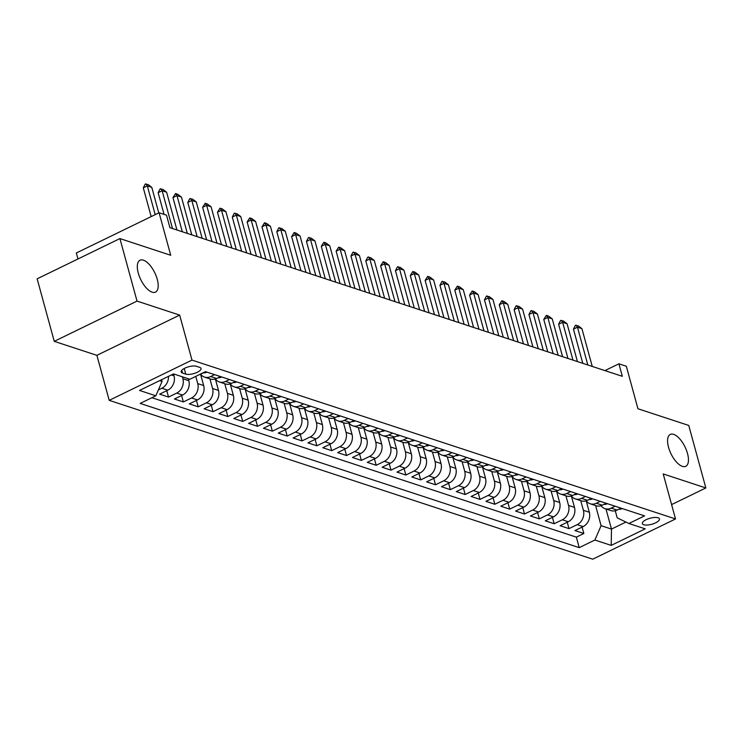 <?xml version="1.0" encoding="UTF-8"?>
<svg xmlns="http://www.w3.org/2000/svg" width="743" height="743" viewBox="0 0 743 743"><rect width="100%" height="100%" fill="white"/><g stroke="black" fill="none" stroke-linecap="round" stroke-linejoin="round"><path stroke-width="1.11" d="M668.524 447.24A17.73 7.801 -115.9 0 1 670.27 434.423A17.73 7.801 -115.9 0 1 687.507 453.481A17.73 7.801 -115.9 0 1 685.77 466.307A17.73 7.801 -115.9 0 1 668.524 447.24M138.263 273.043A17.73 7.801 -115.9 0 1 140.009 260.226A17.73 7.801 -115.9 0 1 157.247 279.284A17.73 7.801 -115.9 0 1 155.51 292.11A17.73 7.801 -115.9 0 1 138.263 273.043M658.057 517.769A8.86 3.121 164.7 0 0 648.035 518.893A8.86 3.121 164.7 0 0 642.351 523.592A8.86 3.121 164.7 0 0 643.744 524.734A8.86 3.121 164.7 0 0 653.775 523.611A8.86 3.121 164.7 0 0 659.45 518.911A8.86 3.121 164.7 0 0 658.057 517.769M109.212 400.347L592.747 559.191L675.517 518.948L191.982 360.104L109.212 400.347L96.896 355.34L179.667 315.097L137.028 301.091L54.248 341.334L96.896 355.34M54.248 341.334L37.15 278.82L119.92 238.577L170.723 255.267L159.095 212.758L76.325 253.001L77.959 258.982M671.598 504.608L705.85 487.956L688.752 425.442L637.949 408.752L626.321 366.243L618.9 363.81L604.932 370.599M137.028 301.091L119.92 238.577M173.49 373.924L174.011 375.819A11.08 9.148 108.2 0 1 167.797 390.168L159.634 394.143L168.531 397.068L166.785 390.669M188.323 378.763L188.843 380.695A11.08 9.148 -71.8 0 1 182.629 395.044L174.466 399.01L183.363 401.935L181.617 395.536M214.634 374.648L210.706 376.562A11.08 9.148 108.2 0 1 204.511 377.091A11.08 9.148 108.2 0 1 200.545 374.147L203.675 385.561A11.08 9.148 -71.8 0 1 197.462 399.92L189.298 403.886L198.195 406.811L196.449 400.412M229.466 379.524L225.538 381.438A11.08 9.148 108.2 0 1 219.343 381.958A11.08 9.148 108.2 0 1 215.377 379.014L218.507 390.437A11.08 9.148 -71.8 0 1 212.294 404.786L204.13 408.761L213.027 411.678L211.281 405.279M230.219 383.899L233.339 395.313A11.08 9.148 -71.8 0 1 227.126 409.662L218.962 413.628L227.86 416.554L226.113 410.155M259.131 389.267L255.202 391.18A11.08 9.148 108.2 0 1 249.007 391.7A11.08 9.148 108.2 0 1 245.041 388.756L248.171 400.18A11.08 9.148 -71.8 0 1 241.958 414.538L233.794 418.504L242.701 421.43L240.946 415.031M273.963 394.143L270.034 396.056A11.08 9.148 108.2 0 1 263.839 396.576A11.08 9.148 108.2 0 1 259.874 393.632L263.003 405.056A11.08 9.148 -71.8 0 1 256.799 419.405L248.626 423.38L257.533 426.296L255.778 419.897M288.795 399.019L284.866 400.923A11.08 9.148 108.2 0 1 278.671 401.452A11.08 9.148 108.2 0 1 274.706 398.508L277.836 409.922A11.08 9.148 -71.8 0 1 271.632 424.281L263.459 428.247L272.365 431.172L270.61 424.773M289.547 403.393L292.668 414.798A11.08 9.148 -71.8 0 1 286.464 429.148L278.291 433.123L287.197 436.048L285.442 429.649M304.379 408.26L307.509 419.674A11.08 9.148 -71.8 0 1 301.296 434.023L293.123 437.998L302.029 440.915L300.274 434.516M319.221 413.136L322.341 424.541A11.08 9.148 -71.8 0 1 316.128 438.899L307.955 442.865L316.862 445.791L315.106 439.392M334.053 418.012L337.173 429.417A11.08 9.148 -71.8 0 1 330.96 443.766L322.796 447.741L331.694 450.667L329.938 444.268M362.955 423.38L359.027 425.293A11.08 9.148 108.2 0 1 352.832 425.813A11.08 9.148 108.2 0 1 348.876 422.869L352.006 434.293A11.08 9.148 -71.8 0 1 345.792 448.642L337.628 452.608L346.526 455.533L344.771 449.134M377.788 428.256L373.859 430.16A11.08 9.148 108.2 0 1 367.664 430.689A11.08 9.148 108.2 0 1 363.708 427.745L366.838 439.159A11.08 9.148 -71.8 0 1 360.624 453.518L352.461 457.484L361.358 460.409L359.603 454.01M392.62 433.123L388.691 435.036A11.08 9.148 108.2 0 1 382.496 435.556A11.08 9.148 108.2 0 1 378.54 432.612L381.67 444.035A11.08 9.148 -71.8 0 1 375.456 458.385L367.293 462.36L376.19 465.285L374.435 458.886M407.452 437.998L403.523 439.902A11.08 9.148 108.2 0 1 397.329 440.432A11.08 9.148 108.2 0 1 393.372 437.488L396.502 448.911A11.08 9.148 -71.8 0 1 390.289 463.26L382.125 467.226L391.022 470.152L389.267 463.753M408.213 442.373L411.334 453.778A11.08 9.148 -71.8 0 1 405.121 468.136L396.957 472.102L405.854 475.028L404.099 468.629M437.116 447.741L433.188 449.654A11.08 9.148 108.2 0 1 426.993 450.174A11.08 9.148 108.2 0 1 423.036 447.23L426.166 458.654A11.08 9.148 -71.8 0 1 419.953 473.003L411.789 476.978L420.687 479.894L418.931 473.495M451.948 452.617L448.02 454.521A11.08 9.148 108.2 0 1 441.825 455.05A11.08 9.148 108.2 0 1 437.868 452.106L440.998 463.53A11.08 9.148 -71.8 0 1 434.785 477.879L426.621 481.845L435.519 484.77L433.773 478.371M466.78 457.484L462.852 459.397A11.08 9.148 108.2 0 1 456.657 459.917A11.08 9.148 108.2 0 1 452.701 456.973L455.83 468.396A11.08 9.148 -71.8 0 1 449.617 482.755L441.453 486.721L450.351 489.646L448.605 483.247M481.613 462.36L477.684 464.273A11.08 9.148 108.2 0 1 471.499 464.793A11.08 9.148 108.2 0 1 467.533 461.849L470.663 473.272A11.08 9.148 -71.8 0 1 464.449 487.622L456.286 491.597L465.183 494.513L463.437 488.114M482.374 466.734L485.495 478.139A11.08 9.148 -71.8 0 1 479.281 492.498L471.118 496.463L480.015 499.389L478.269 492.99M497.206 471.61L500.327 483.015A11.08 9.148 -71.8 0 1 494.114 497.364L485.95 501.339L494.847 504.265L493.101 497.866M512.038 476.477L515.159 487.891A11.08 9.148 -71.8 0 1 508.946 502.24L500.782 506.215L509.679 509.131L507.933 502.732M526.871 481.353L529.991 492.758A11.08 9.148 -71.8 0 1 523.778 507.116L515.614 511.082L524.512 514.007L522.766 507.608M541.703 486.228L544.823 497.634A11.08 9.148 -71.8 0 1 538.61 511.983L530.446 515.958L539.344 518.883L537.598 512.484M556.535 491.095L559.655 502.509A11.08 9.148 -71.8 0 1 553.442 516.859L545.278 520.824L554.176 523.75L552.43 517.351M585.447 496.473L581.518 498.377A11.08 9.148 108.2 0 1 575.323 498.906A11.08 9.148 108.2 0 1 571.358 495.962L574.488 507.376A11.08 9.148 -71.8 0 1 568.274 521.735L560.111 525.7L569.008 528.626L567.262 522.227M159.095 212.758L166.516 215.191L169.933 227.692L622.318 376.311L618.9 363.81M182.527 373.042L185.787 374.11A8.591 3.028 164.7 0 0 195.511 373.023A8.591 3.028 164.7 0 0 201.009 368.472A8.591 3.028 164.7 0 0 199.663 367.367L196.403 366.29A8.591 3.028 164.7 0 0 186.679 367.386A8.591 3.028 164.7 0 0 181.181 371.927A8.591 3.028 164.7 0 0 182.527 373.042L181.775 370.293M615.26 510.738L617.201 517.843L628.884 523.499L644.543 515.883L205.505 371.658L189.846 379.264L173.528 373.905L139.526 390.437L155.844 395.796L140.176 403.412L579.224 547.647L594.883 540.031L601.096 525.682L611.48 529.09L625.922 522.069M628.884 523.499L645.203 528.858L611.201 545.39L594.883 540.031M580.757 500.689L583.385 510.302A11.08 9.148 108.2 0 1 577.181 524.651L569.008 528.626M600.279 501.339L596.35 503.252A11.08 9.148 108.2 0 1 590.156 503.773A11.08 9.148 108.2 0 1 586.19 500.828L589.32 512.252L583.385 510.302M565.925 495.813L568.553 505.426A11.08 9.148 108.2 0 1 562.34 519.784L554.176 523.75M551.092 490.947L553.721 500.559A11.08 9.148 108.2 0 1 547.507 514.908L539.344 518.883M536.26 486.071L538.889 495.683A11.08 9.148 108.2 0 1 532.675 510.042L524.512 514.007M521.428 481.195L524.056 490.817A11.08 9.148 108.2 0 1 517.843 505.166L509.679 509.131M506.596 476.328L509.224 485.941A11.08 9.148 108.2 0 1 503.011 500.29L494.847 504.265M491.764 471.452L494.392 481.065A11.08 9.148 108.2 0 1 488.179 495.423L480.015 499.389M476.932 466.576L479.56 476.198A11.08 9.148 108.2 0 1 473.347 490.547L465.183 494.513M462.1 461.709L464.728 471.322A11.08 9.148 108.2 0 1 458.515 485.671L450.351 489.646M447.267 456.834L449.896 466.446A11.08 9.148 108.2 0 1 443.682 480.805L435.519 484.77M432.435 451.967L435.064 461.579A11.08 9.148 108.2 0 1 428.85 475.929L420.687 479.894M417.603 447.091L420.232 456.704A11.08 9.148 108.2 0 1 414.018 471.053L405.854 475.028M402.771 442.215L405.399 451.828A11.08 9.148 108.2 0 1 399.186 466.186L391.022 470.152M387.939 437.348L390.567 446.961A11.08 9.148 108.2 0 1 384.354 461.31L376.19 465.285M373.107 432.472L375.735 442.085A11.08 9.148 108.2 0 1 369.522 456.434L361.358 460.409M358.275 427.596L360.903 437.209A11.08 9.148 108.2 0 1 354.69 451.568L346.526 455.533M343.442 422.73L346.071 432.342A11.08 9.148 108.2 0 1 339.857 446.692L331.694 450.667M328.61 417.854L331.239 427.466A11.08 9.148 108.2 0 1 325.025 441.825L316.862 445.791M313.778 412.978L316.407 422.6A11.08 9.148 108.2 0 1 310.193 436.949L302.029 440.915M298.946 408.111L301.574 417.724A11.08 9.148 108.2 0 1 295.361 432.073L287.197 436.048M284.105 403.235L286.742 412.848A11.08 9.148 108.2 0 1 280.529 427.206L272.365 431.172M269.272 398.359L271.91 407.981A11.08 9.148 108.2 0 1 265.697 422.33L257.533 426.296M254.44 393.493L257.078 403.105A11.08 9.148 108.2 0 1 250.865 417.455L242.701 421.43M239.608 388.617L242.246 398.229A11.08 9.148 108.2 0 1 236.033 412.588L227.86 416.554M224.776 383.75L227.414 393.363A11.08 9.148 108.2 0 1 221.2 407.712L213.027 411.678M209.944 378.874L212.572 388.487A11.08 9.148 108.2 0 1 206.368 402.836L198.195 406.811M195.771 376.385L197.74 383.611A11.08 9.148 108.2 0 1 191.536 397.969L183.363 401.935M182.388 376.822L182.908 378.744A11.08 9.148 108.2 0 1 176.704 393.093L168.531 397.068M168.475 376.367A11.08 9.148 108.2 0 1 161.863 388.217L158.389 389.917M151.916 397.709L576.345 537.143L583.84 533.502L582.094 527.103M589.32 512.252A11.08 9.148 -71.8 0 1 583.106 526.601L574.943 530.576L583.84 533.502M205.727 371.732L201.808 373.636A11.08 9.148 108.2 0 1 200.146 374.258M204.511 377.091L210.445 379.032A11.08 9.148 -71.8 0 0 216.64 378.512L220.56 376.599M219.343 381.958L225.278 383.908A11.08 9.148 -71.8 0 0 231.472 383.388L235.401 381.475M244.298 384.4L240.37 386.304A11.08 9.148 108.2 0 1 234.175 386.834A11.08 9.148 108.2 0 1 230.209 383.89M234.175 386.834L240.11 388.784A11.08 9.148 -71.8 0 0 246.304 388.255L250.233 386.351M249.007 391.7L254.942 393.651A11.08 9.148 -71.8 0 0 261.137 393.131L265.065 391.217M263.839 396.576L269.774 398.527A11.08 9.148 -71.8 0 0 275.969 398.007L279.897 396.093M278.671 401.452L284.606 403.403A11.08 9.148 -71.8 0 0 290.801 402.873L294.73 400.969M303.627 403.886L299.698 405.799A11.08 9.148 108.2 0 1 293.504 406.319A11.08 9.148 108.2 0 1 289.538 403.375M293.504 406.319L299.438 408.269A11.08 9.148 -71.8 0 0 305.633 407.749L309.562 405.836M318.459 408.761L314.53 410.675A11.08 9.148 108.2 0 1 308.336 411.195A11.08 9.148 108.2 0 1 304.37 408.251M308.336 411.195L314.27 413.145A11.08 9.148 -71.8 0 0 320.465 412.616L324.394 410.712M333.291 413.637L329.363 415.541A11.08 9.148 108.2 0 1 323.168 416.071A11.08 9.148 108.2 0 1 319.202 413.127M323.168 416.071L329.103 418.021A11.08 9.148 -71.8 0 0 335.297 417.492L339.226 415.578M348.123 418.504L344.195 420.417A11.08 9.148 108.2 0 1 338 420.937A11.08 9.148 108.2 0 1 334.044 417.993M338 420.937L343.935 422.888A11.08 9.148 -71.8 0 0 350.129 422.368L354.058 420.454M352.832 425.813L358.767 427.764A11.08 9.148 -71.8 0 0 364.962 427.234L368.89 425.33M367.664 430.689L373.599 432.63A11.08 9.148 -71.8 0 0 379.794 432.11L383.722 430.197M382.496 435.556L388.431 437.506A11.08 9.148 -71.8 0 0 394.626 436.986L398.554 435.073M397.329 440.432L403.263 442.382A11.08 9.148 -71.8 0 0 409.458 441.853L413.387 439.949M422.284 442.865L418.355 444.778A11.08 9.148 108.2 0 1 412.161 445.308A11.08 9.148 108.2 0 1 408.204 442.354M412.161 445.308L418.095 447.249A11.08 9.148 -71.8 0 0 424.29 446.729L428.219 444.816M426.993 450.174L432.928 452.125A11.08 9.148 -71.8 0 0 439.122 451.605L443.051 449.691M441.825 455.05L447.76 457.001A11.08 9.148 -71.8 0 0 453.954 456.471L457.883 454.567M456.657 459.917L462.592 461.867A11.08 9.148 -71.8 0 0 468.787 461.347L472.715 459.434M471.499 464.793L477.424 466.743A11.08 9.148 -71.8 0 0 483.619 466.214L487.547 464.31M496.445 467.236L492.525 469.139A11.08 9.148 108.2 0 1 486.331 469.669A11.08 9.148 108.2 0 1 482.365 466.725M486.331 469.669L492.256 471.619A11.08 9.148 -71.8 0 0 498.451 471.09L502.379 469.186M511.277 472.102L507.358 474.015A11.08 9.148 108.2 0 1 501.163 474.536A11.08 9.148 108.2 0 1 497.197 471.591M501.163 474.536L507.088 476.486A11.08 9.148 -71.8 0 0 513.283 475.966L517.212 474.053M526.109 476.978L522.19 478.891A11.08 9.148 108.2 0 1 515.995 479.411A11.08 9.148 108.2 0 1 512.029 476.467M515.995 479.411L521.92 481.362A11.08 9.148 -71.8 0 0 528.115 480.832L532.044 478.929M540.95 481.854L537.022 483.758A11.08 9.148 108.2 0 1 530.827 484.287A11.08 9.148 108.2 0 1 526.861 481.343M530.827 484.287L536.752 486.238A11.08 9.148 -71.8 0 0 542.947 485.708L546.876 483.795M555.783 486.721L551.854 488.634A11.08 9.148 108.2 0 1 545.659 489.154A11.08 9.148 108.2 0 1 541.693 486.21M545.659 489.154L551.594 491.104A11.08 9.148 -71.8 0 0 557.779 490.584L561.708 488.671M570.615 491.597L566.686 493.501A11.08 9.148 108.2 0 1 560.491 494.03A11.08 9.148 108.2 0 1 556.526 491.086M560.491 494.03L566.426 495.98A11.08 9.148 -71.8 0 0 572.621 495.451L576.54 493.547M575.323 498.906L581.258 500.847A11.08 9.148 -71.8 0 0 587.453 500.327L591.372 498.414M590.156 503.773L596.09 505.723A11.08 9.148 -71.8 0 0 602.285 505.203L606.204 503.29M615.111 506.215L611.183 508.119A11.08 9.148 108.2 0 1 604.988 508.649A11.08 9.148 108.2 0 1 601.022 505.704M604.988 508.649L610.922 510.599A11.08 9.148 -71.8 0 0 617.117 510.07L621.046 508.166M159.643 380.657L162.048 381.447L155.844 395.796M161.584 379.719L162.048 381.447M179.667 315.097L191.982 360.104M705.85 487.956L663.211 473.941L675.517 518.948M605.972 508.974L611.48 529.09L611.201 545.39M595.589 505.565L601.096 525.682M576.345 537.143L579.224 547.647M155.203 214.653L147.328 185.88L143.297 187.83L145.201 184.134L148.098 184.533L151.776 187.338L158.77 212.916M151.173 216.612L143.297 187.83M151.776 187.338L147.328 185.88L145.869 183.809M206.814 372.085L206.582 372.299A7.337 6.065 108.2 0 1 203.526 372.8M172.497 228.538L162.16 190.747L158.129 192.706L160.033 189.01L162.931 189.409L166.608 192.214L176.945 230.005M164.064 214.393L158.129 192.706M166.608 192.214L162.16 190.747L160.702 188.676M221.646 376.961L221.414 377.165A7.337 6.065 108.2 0 1 218.358 377.676M187.329 233.413L176.992 195.623L172.97 197.582L175.534 193.552L177.763 194.285L181.441 197.081L191.778 234.872M182.314 231.76L172.97 197.582M181.441 197.081L176.992 195.623L175.534 193.552M236.478 381.828L236.246 382.041A7.337 6.065 108.2 0 1 233.191 382.543M202.161 238.28L191.824 200.489L187.803 202.449L189.697 198.752L192.595 199.152L196.273 201.957L206.61 239.748M197.155 236.636L187.803 202.449M196.273 201.957L191.824 200.489L190.366 198.427M251.31 386.704L251.078 386.917A7.337 6.065 108.2 0 1 248.023 387.419M216.993 243.156L206.656 205.365L202.635 207.325L205.207 203.294L207.427 204.028L211.105 206.833L221.442 244.614M211.987 241.512L202.635 207.325M211.105 206.833L206.656 205.365L205.207 203.294M266.143 391.58L265.91 391.784A7.337 6.065 108.2 0 1 262.855 392.295M231.825 248.032L221.488 210.241L217.467 212.201L220.039 208.17L222.259 208.904L225.937 211.699L236.274 249.49M226.819 246.379L217.467 212.201M225.937 211.699L221.488 210.241L220.039 208.17M280.984 396.446L280.743 396.66A7.337 6.065 108.2 0 1 277.687 397.161M246.657 252.899L236.32 215.108L232.299 217.067L234.194 213.371L237.091 213.77L240.769 216.575L251.106 254.366M241.651 251.255L232.299 217.067M240.769 216.575L236.32 215.108L234.872 213.046M295.816 401.322L295.575 401.536A7.337 6.065 108.2 0 1 292.519 402.037M261.49 257.775L251.153 219.984L247.131 221.943L249.704 217.913L251.923 218.646L255.601 221.442L265.948 259.233M256.484 256.131L247.131 221.943M255.601 221.442L251.153 219.984L249.704 217.913M310.648 406.198L310.407 406.402A7.337 6.065 108.2 0 1 307.351 406.913M276.322 262.651L265.985 224.86L261.963 226.81L264.536 222.789L266.756 223.522L270.433 226.318L280.78 264.109M271.316 260.997L261.963 226.81M270.433 226.318L265.985 224.86L264.536 222.789M325.48 411.065L325.239 411.278A7.337 6.065 108.2 0 1 322.183 411.78M291.154 267.517L280.817 229.726L276.795 231.686L278.69 227.99L281.588 228.389L285.266 231.194L295.612 268.985M286.148 265.873L276.795 231.686M285.266 231.194L280.817 229.726L279.368 227.664M340.313 415.941L340.071 416.145A7.337 6.065 108.2 0 1 337.016 416.656M305.995 272.393L295.649 234.602L291.627 236.562L294.2 232.531L296.42 233.265L300.098 236.06L310.444 273.851M300.98 270.749L291.627 236.562M300.098 236.06L295.649 234.602L294.2 232.531M355.145 420.817L354.903 421.021A7.337 6.065 108.2 0 1 351.848 421.532M320.827 277.269L310.481 239.478L306.46 241.429L308.364 237.732L311.252 238.131L314.939 240.936L325.276 278.727M315.812 275.616L306.46 241.429M314.939 240.936L310.481 239.478L309.032 237.407M369.977 425.683L369.735 425.897A7.337 6.065 108.2 0 1 366.68 426.398M335.66 282.136L325.313 244.345L321.292 246.304L323.864 242.274L326.084 243.007L329.771 245.812L340.108 283.603M330.644 280.492L321.292 246.304M329.771 245.812L325.313 244.345L323.864 242.274M384.809 430.559L384.568 430.764A7.337 6.065 108.2 0 1 381.521 431.274M350.492 287.012L340.145 249.221L336.124 251.18L338.697 247.15L340.916 247.883L344.603 250.679L354.94 288.47M345.476 285.368L336.124 251.18M344.603 250.679L340.145 249.221L338.697 247.15M399.641 435.426L399.4 435.639A7.337 6.065 108.2 0 1 396.353 436.141M365.324 291.878L354.987 254.097L350.956 256.047L352.86 252.351L355.748 252.75L359.436 255.555L369.773 293.346M360.309 290.234L350.956 256.047M359.436 255.555L354.987 254.097L353.529 252.026M414.473 440.302L414.232 440.515A7.337 6.065 108.2 0 1 411.185 441.017M380.156 296.754L369.819 258.963L365.788 260.923L367.692 257.217L370.59 257.626L374.268 260.431L384.605 298.222M375.141 295.11L365.788 260.923M374.268 260.431L369.819 258.963L368.361 256.892M429.305 445.178L429.064 445.382A7.337 6.065 108.2 0 1 426.018 445.893M394.988 301.63L384.651 263.839L380.62 265.799L383.193 261.768L385.422 262.502L389.1 265.297L399.437 303.088M389.973 299.977L380.62 265.799M389.1 265.297L384.651 263.839L383.193 261.768M444.138 450.044L443.896 450.258A7.337 6.065 108.2 0 1 440.85 450.76M409.82 306.497L399.483 268.706L395.452 270.666L397.356 266.969L400.254 267.369L403.932 270.173L414.269 307.964M404.805 304.853L395.452 270.666M403.932 270.173L399.483 268.706L398.025 266.644M458.97 454.92L458.728 455.134A7.337 6.065 108.2 0 1 455.682 455.635M424.652 311.373L414.315 273.582L410.285 275.542L412.857 271.511L415.086 272.244L418.764 275.04L429.101 312.831M419.637 309.729L410.285 275.542M418.764 275.04L414.315 273.582L412.857 271.511M473.802 459.796L473.56 460.001A7.337 6.065 108.2 0 1 470.514 460.511M439.484 316.249L429.148 278.458L425.117 280.417L427.689 276.387L429.918 277.12L433.596 279.916L443.933 317.707M434.469 314.595L425.117 280.417M433.596 279.916L429.148 278.458L427.689 276.387M488.634 464.663L488.402 464.877A7.337 6.065 108.2 0 1 485.346 465.378M454.317 321.115L443.98 283.324L439.949 285.284L441.853 281.588L444.751 281.987L448.428 284.792L458.765 322.583M449.301 319.471L439.949 285.284M448.428 284.792L443.98 283.324L442.522 281.263M503.466 469.539L503.234 469.752A7.337 6.065 108.2 0 1 500.178 470.254M469.149 325.991L458.812 288.2L454.781 290.16L457.354 286.129L459.583 286.863L463.26 289.659L473.597 327.449M464.134 324.347L454.781 290.16M463.26 289.659L458.812 288.2L457.354 286.129M518.298 474.415L518.066 474.619A7.337 6.065 108.2 0 1 515.01 475.13M483.981 330.867L473.644 293.076L469.613 295.027L472.186 291.005L474.415 291.739L478.093 294.534L488.43 332.325M478.966 329.214L469.613 295.027M478.093 294.534L473.644 293.076L472.186 291.005M533.13 479.281L532.898 479.495A7.337 6.065 108.2 0 1 529.843 479.997M498.813 335.734L488.476 297.943L484.445 299.903L486.349 296.206L489.247 296.606L492.925 299.41L503.262 337.201M493.798 334.09L484.445 299.903M492.925 299.41L488.476 297.943L487.018 295.872M547.962 484.157L547.73 484.362A7.337 6.065 108.2 0 1 544.675 484.873M513.645 340.61L503.308 302.819L499.277 304.779L501.85 300.748L504.079 301.482L507.757 304.277L518.094 342.068M508.63 338.966L499.277 304.779M507.757 304.277L503.308 302.819L501.85 300.748M562.795 489.033L562.562 489.238A7.337 6.065 108.2 0 1 559.507 489.748M528.477 345.486L518.14 307.695L514.11 309.645L516.014 305.949L518.911 306.348L522.589 309.153L532.926 346.944M523.462 343.833L514.11 309.645M522.589 309.153L518.14 307.695L516.682 305.624M577.627 493.9L577.395 494.114A7.337 6.065 108.2 0 1 574.339 494.615M543.309 350.352L532.972 312.562L528.942 314.521L530.846 310.825L533.743 311.224L537.421 314.029L547.758 351.82M538.294 348.708L528.942 314.521M537.421 314.029L532.972 312.562L531.514 310.49M592.459 498.776L592.227 498.98A7.337 6.065 108.2 0 1 589.171 499.491M558.142 355.228L547.805 317.437L543.774 319.397L546.346 315.366L548.575 316.1L552.253 318.896L562.59 356.686M553.126 353.584L543.774 319.397M552.253 318.896L547.805 317.437L546.346 315.366M607.291 503.643L607.059 503.856A7.337 6.065 108.2 0 1 604.003 504.358M572.974 360.095L562.637 322.313L558.606 324.264L560.51 320.567L563.408 320.967L567.085 323.772L577.422 361.562M567.958 358.451L558.606 324.264M567.085 323.772L562.637 322.313L561.179 320.242M622.123 508.518L621.891 508.732A7.337 6.065 108.2 0 1 618.835 509.234M587.806 364.971L577.469 327.18L573.447 329.14L575.342 325.434L578.24 325.843L581.918 328.647L592.255 366.438M582.791 363.327L573.447 329.14M581.918 328.647L577.469 327.18L576.011 325.109M574.488 507.376L568.553 505.426M559.655 502.509L553.721 500.559M544.823 497.634L538.889 495.683M529.991 492.758L524.056 490.817M515.159 487.891L509.224 485.941M500.327 483.015L494.392 481.065M485.495 478.139L479.56 476.198M470.663 473.272L464.728 471.322M455.83 468.396L449.896 466.446M440.998 463.53L435.064 461.579M426.166 458.654L420.232 456.704M411.334 453.778L405.399 451.828M396.502 448.911L390.567 446.961M381.67 444.035L375.735 442.085M366.838 439.159L360.903 437.209M352.006 434.293L346.071 432.342M337.173 429.417L331.239 427.466M322.341 424.541L316.407 422.6M307.509 419.674L301.574 417.724M292.668 414.798L286.742 412.848M277.836 409.922L271.91 407.981M263.003 405.056L257.078 403.105M248.171 400.18L242.246 398.229M233.339 395.313L227.414 393.363M218.507 390.437L212.572 388.487M203.675 385.561L197.74 383.611M188.843 380.695L182.908 378.744M174.011 375.819L171.382 374.955M167.797 390.168L161.863 388.217M583.106 526.601L577.181 524.651M568.274 521.735L562.34 519.784M553.442 516.859L547.507 514.908M538.61 511.983L532.675 510.042M523.778 507.116L517.843 505.166M508.946 502.24L503.011 500.29M494.114 497.364L488.179 495.423M479.281 492.498L473.347 490.547M464.449 487.622L458.515 485.671M449.617 482.755L443.682 480.805M434.785 477.879L428.85 475.929M419.953 473.003L414.018 471.053M405.121 468.136L399.186 466.186M390.289 463.26L384.354 461.31M375.456 458.385L369.522 456.434M360.624 453.518L354.69 451.568M345.792 448.642L339.857 446.692M330.96 443.766L325.025 441.825M316.128 438.899L310.193 436.949M301.296 434.023L295.361 432.073M286.464 429.148L280.529 427.206M271.632 424.281L265.697 422.33M256.799 419.405L250.865 417.455M241.958 414.538L236.033 412.588M227.126 409.662L221.2 407.712M212.294 404.786L206.368 402.836M197.462 399.92L191.536 397.969M182.629 395.044L176.704 393.093M216.64 378.512L210.706 376.562M231.472 383.388L225.538 381.438M246.304 388.255L240.37 386.304M261.137 393.131L255.202 391.18M275.969 398.007L270.034 396.056M290.801 402.873L284.866 400.923M305.633 407.749L299.698 405.799M320.465 412.616L314.53 410.675M335.297 417.492L329.363 415.541M350.129 422.368L344.195 420.417M364.962 427.234L359.027 425.293M379.794 432.11L373.859 430.16M394.626 436.986L388.691 435.036M409.458 441.853L403.523 439.902M424.29 446.729L418.355 444.778M439.122 451.605L433.188 449.654M453.954 456.471L448.02 454.521M468.787 461.347L462.852 459.397M483.619 466.214L477.684 464.273M498.451 471.09L492.525 469.139M513.283 475.966L507.358 474.015M528.115 480.832L522.19 478.891M542.947 485.708L537.022 483.758M557.779 490.584L551.854 488.634M572.621 495.451L566.686 493.501M587.453 500.327L581.518 498.377M602.285 505.203L596.35 503.252M617.117 510.07L611.183 508.119M184.245 368.472L185.787 374.11M206.656 372.234L205.486 371.844M221.488 377.1L220.318 376.72M236.32 381.976L235.15 381.596M251.153 386.852L249.982 386.462M265.985 391.719L264.824 391.338M280.817 396.595L279.656 396.214M295.649 401.461L294.488 401.081M310.481 406.337L309.32 405.957M325.313 411.213L324.152 410.833M340.145 416.08L338.984 415.699M354.978 420.956L353.817 420.575M369.81 425.832L368.649 425.442M384.642 430.699L383.481 430.318M399.474 435.574L398.313 435.194M414.306 440.45L413.145 440.06M429.138 445.317L427.977 444.936M443.98 450.193L442.809 449.812M458.812 455.069L457.642 454.679M473.644 459.936L472.474 459.555M488.476 464.812L487.306 464.431M503.308 469.678L502.138 469.297M518.14 474.554L516.97 474.173M532.972 479.43L531.802 479.049M547.805 484.297L546.634 483.916M562.637 489.173L561.467 488.792M577.469 494.049L576.299 493.658M592.301 498.915L591.131 498.534M607.133 503.791L605.963 503.41M621.965 508.667L620.795 508.277"/></g></svg>
